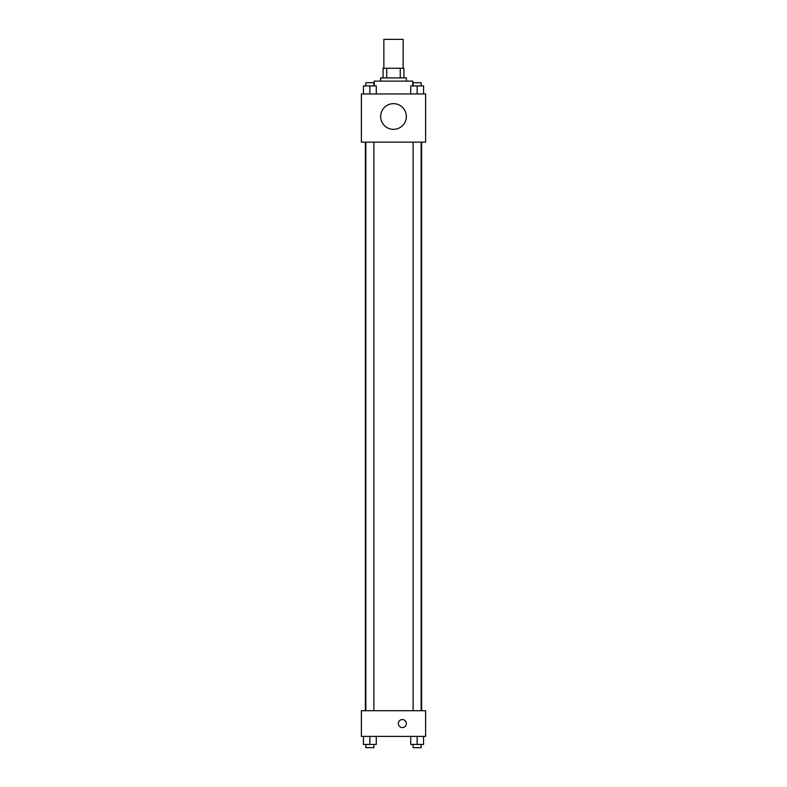<?xml version="1.0" encoding="UTF-8"?>
<svg xmlns="http://www.w3.org/2000/svg" width="787" height="787" viewBox="0 0 787 787"><rect width="100%" height="100%" fill="white"/><g stroke="black" fill="none" stroke-linecap="round" stroke-linejoin="round"><path stroke-width="1.18" d="M403.141 68.262L403.141 39.35L383.859 39.35L383.859 68.262M386.742 77.893L386.742 68.262L383.062 68.262L383.062 77.893L383.062 68.262M386.742 68.262L403.938 68.262L403.938 77.893M400.258 77.893L400.258 68.262M380.652 81.11L380.652 77.893L406.348 77.893L406.348 81.11M412.772 85.931L412.772 81.11L374.228 81.11L374.228 85.931M361.381 93.958L425.619 93.958L425.619 142.142L361.381 142.142L361.381 93.958M393.5 129.343A12.848 12.848 0 0 1 382.374 110.072A12.848 12.848 0 0 1 404.626 110.072A12.848 12.848 0 0 1 393.5 129.343M361.381 710.71L425.619 710.71L425.619 736.406L361.381 736.406L361.381 710.71M402.334 727.572A4.014 4.014 0 0 1 398.861 721.551A4.014 4.014 0 0 1 405.817 721.551A4.014 4.014 0 0 1 402.334 727.572M410.716 736.406L410.716 744.433L423.563 744.433L423.563 736.406L423.563 744.433M417.14 744.433L417.14 736.406M421.153 744.433L421.153 747.65L413.126 747.65L413.126 744.433M363.437 736.406L363.437 744.433L376.284 744.433L376.284 736.406L376.284 744.433M369.86 744.433L369.86 736.406M373.874 744.433L373.874 747.65L365.847 747.65L365.847 744.433M410.716 93.958L410.716 85.931L423.563 85.931L423.563 93.958L423.563 85.931M417.14 93.958L417.14 85.931M421.153 85.931L421.153 82.714L413.126 82.714L413.126 85.931M363.437 93.958L363.437 85.931L376.284 85.931L376.284 93.958L376.284 85.931M369.86 93.958L369.86 85.931M373.874 85.931L373.874 82.714L365.847 82.714L365.847 85.931M421.635 710.71L421.635 142.142M365.365 710.71L365.365 142.142M413.126 142.142L413.126 710.71M421.153 142.142L421.153 710.71M373.874 710.71L373.874 142.142M365.847 710.71L365.847 142.142"/></g></svg>
